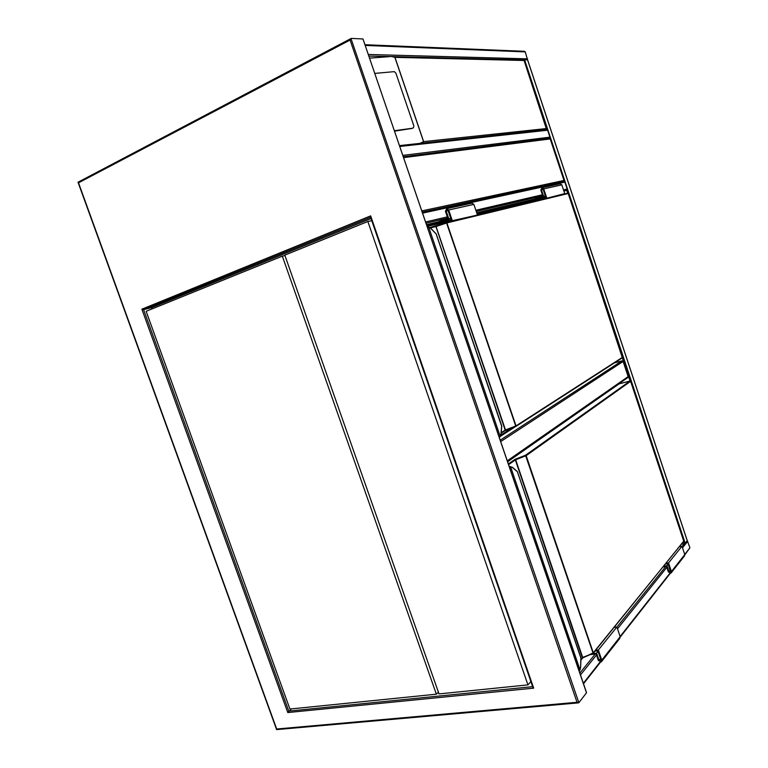 <?xml version="1.0" encoding="UTF-8"?>
<svg xmlns="http://www.w3.org/2000/svg" width="768" height="768" viewBox="0 0 768 768"><rect width="100%" height="100%" fill="white"/><g stroke="black" fill="none" stroke-linecap="round" stroke-linejoin="round"><path stroke-width="1.15" d="M500.246 440.17L622.032 360.835L614.39 362.918M622.032 360.835L623.126 361.459L500.726 441.562M507.302 460.819L628.157 376.608L623.126 361.459M628.157 376.608L627.763 377.606L507.562 461.568M563.827 181.536L564.163 180.95L550.051 138.49L549.427 138.355M687.274 540.691L689.933 547.795L684.826 554.822M365.059 44.717L524.525 51.312L525.274 51.898L527.491 59.712M523.555 59.914L527.539 59.818M687.178 540.576L527.501 59.712M682.022 546.336L687.235 540.749M683.501 541.814L684.134 543.715L681.629 544.128M419.395 143.491L546.758 129.629L547.622 130.224L399.84 146.458M549.504 138.317L549.926 137.165L547.622 130.224M563.923 181.517L422.294 212.15L563.923 181.517L564.864 182.112L567.158 189.014L566.65 190.176L563.933 191.194M394.454 130.704L412.387 128.256M412.061 128.419L394.608 131.136M546.624 129.638L524.083 60.49L394.973 57.35L391.594 56.563L368.947 56.093M369.638 58.118L389.808 56.621M419.894 143.395L423.648 141.619L546.691 128.525M413.405 127.757L413.885 125.962L395.914 73.181L394.291 71.635L374.87 73.402M524.083 60.49L523.661 59.914L391.92 56.573M620.448 382.714L620.698 383.443M620.678 382.56L620.947 383.376M578.986 670.493L579.974 669.744L580.598 667.075L580.858 657.754M517.334 471.648L580.925 658.166M579.485 670.618L579.974 669.744L510.672 466.982L509.597 466.742L512.39 467.462L516.893 471.341M510.029 466.541L509.424 466.81M583.142 657.629L593.002 652.973L525.504 455.251L630.067 381.005L622.349 357.792L515.952 426.394M579.514 670.195L579.091 670.8M666.086 563.309L668.544 562.925L671.424 571.565L671.05 573.034L668.4 572.026L666.528 566.419L663.13 566.957M668.544 562.925L681.994 546.24L684.768 554.592L684.403 556.022L671.386 572.602M679.603 546.634L681.994 546.24M665.453 564.096L668.112 563.674L670.56 572.506L669.043 571.93L666.96 565.67L668.246 564.077M666.96 565.67L663.763 566.179M598.022 651.322L596.592 653.098L592.579 653.558M594.845 651.197L597.869 650.851L601.046 660.211L600.816 661.171L599.088 660.422L596.592 653.098M595.555 650.333L598.339 650.006L601.786 660.125L601.382 661.805L598.349 660.509L596.122 653.942L590.122 654.634M614.189 627.341L616.896 626.995L598.339 650.006M616.896 626.995L620.189 636.73L619.795 638.352L601.766 661.325M426.854 225.475L451.181 219.667M476.947 213.514L545.75 197.088M511.834 428.026L500.918 435.043M515.376 426.682L500.438 436.31M426.576 224.669L438.643 221.808M476.698 212.774L534.595 199.027L542.784 195.869L540.826 189.994L541.997 187.776L560.064 183.821M427.171 226.416L448.253 221.347M477.245 214.378L543.13 198.547M499.104 436.819L500.17 436.262L500.976 434.054L501.658 425.818M436.186 234.058L501.667 426.25M499.574 437.136L500.17 436.262L428.746 227.28L427.69 226.973L430.694 228.336L435.888 233.712M427.69 226.973L428.256 226.877M515.75 426.538L505.517 430.426L515.722 426.038L446.573 223.008L446.246 222.547L429.926 227.501L435.725 226.608L430.406 227.904M499.661 436.579L499.526 437.155M450.701 218.275L438.893 222.547L451.162 219.619M438.72 225.062L451.344 220.157L447.974 210.259L446.851 209.501L446.131 210.979L448.771 218.736M449.558 221.75L452.314 220.685L448.666 209.99L446.707 208.666L445.44 211.258L447.802 218.198L438.624 221.75L438.893 222.547M474.662 215.683L452.314 220.685M477.341 214.656L473.866 204.394L471.85 203.155M544.282 198.874L564.739 193.613L561.83 184.858L560.16 183.802M546.739 197.942L543.715 188.88L541.997 187.776M562.339 194.506L564.739 193.613M538.666 200.227L545.885 197.501L543.091 189.12L542.112 188.486L541.44 189.754L543.629 196.31L545.357 195.907M543.629 196.31L534.806 199.661L545.741 197.05M534.806 199.661L534.576 198.989M586.493 692.803L362.976 38.976L586.378 692.131L586.493 692.803L578.861 702.71L577.027 702.288L350.083 40.042L350.976 38.525L578.861 702.71M362.976 38.976L351.283 38.4M371.04 218.534L151.67 307.613L152.122 308.87M291.446 708.883L287.779 712.56L141.878 309.178L143.616 309.677L288.758 711.101L532.646 686.659M151.67 307.613L143.616 309.677L370.608 217.296M350.083 40.042L78.518 182.813L78.067 182.198L350.87 38.621M276.864 729.485L276.672 729.005L577.027 702.288M532.704 686.842L533.674 688.147L287.779 712.56M141.878 309.178L370.656 215.875L370.579 217.219M436.358 694.186L282.326 256.138L146.15 311.29L289.92 709.037L436.358 694.186L438.394 692.16M282.326 256.138L284.947 255.523M367.853 221.501L527.942 684.883L439.018 693.907L284.813 255.13L367.853 221.501L371.77 220.666M527.942 684.883L530.87 681.542M550.147 138.941L403.651 157.603M421.872 210.893L563.952 180.461M583.354 683.27L600.048 662.045M620.122 636.528L669.869 573.293M684.71 554.429L689.933 547.795M580.502 674.928L596.486 655.008M617.51 628.81L666.835 567.331M682.512 547.795L687.754 541.258M579.869 673.085L595.219 654.048M616.925 627.101L665.731 566.544M525.274 51.898L365.309 45.437M527.578 58.848L368.39 54.47M685.219 543.254L524.534 59.635M446.362 222.528L567.667 193.229L566.65 190.176L563.818 190.838M549.926 137.165L402.893 155.376M542.755 195.782L476.237 211.411M447.763 218.093L426.067 223.19M567.158 189.014L563.491 189.859M542.419 194.765L475.853 210.269M447.36 216.893L425.645 221.952M564.864 182.112L422.621 213.11M394.973 57.35L423.648 141.619M423.61 141.792L394.819 57.197M582.797 657.792L515.664 459.763L526.157 455.664L593.29 652.79L683.75 541.229L630.614 381.322L526.157 455.664L525.504 455.251L515.309 459.197L508.378 463.949M580.925 659.75L583.075 657.293L593.059 653.338M582.48 658.042L515.357 459.907L508.618 464.659M510.144 467.242L509.587 467.491M509.366 466.848L510.182 466.493L512.39 467.462M630.125 380.995L619.104 383.866L507.638 461.779L618.883 384.019M619.152 383.856L630.067 381.005M683.722 541.142L593.28 653.146M514.704 459.494L515.664 459.763L515.309 459.197M671.424 571.565L684.768 554.592M669.043 571.93L670.33 570.307M600.509 658.627L599.088 660.422M620.189 636.73L601.786 660.125M505.066 430.618L505.478 429.926L436.051 226.512L446.899 222.912L516.019 425.894L622.618 357.235L568.205 193.507L446.899 222.912L446.323 222.528L435.158 226.234M501.187 432.624L505.478 429.926L516.019 425.894L515.789 426.518M504.941 430.694L501.139 433.123L505.171 430.07L435.754 226.051M428.16 227.395L427.574 227.587M568.214 193.526L567.667 193.229M622.349 357.773L568.234 193.507L446.266 222.547M448.08 210.547L446.131 210.979M473.866 204.394L448.666 209.99M543.715 188.88L561.83 184.858M541.44 189.754L543.178 189.37M78.518 182.813L276.672 729.005M370.656 215.875L533.674 688.147M564.058 180.624L550.147 138.768M549.619 138.298L403.354 156.739M583.517 683.75L600.538 662.093M620.256 636.998L670.291 573.322M687.235 540.605L527.578 59.779M546.758 129.629L399.552 145.603M413.453 127.747L412.349 128.285M546.797 128.688L524.083 60.326M580.925 657.792L517.382 471.696M512.342 467.222L517.133 471.35M683.76 541.162L630.634 381.302M582.758 657.878L593.165 653.28M580.003 670.013L580.646 667.219M580.906 660.115L582.672 657.965M580.982 658.118L580.646 667.123M501.725 425.818L436.234 234.029M428.314 226.877L430.57 228.067M430.675 228.182L436.042 233.731M515.904 426.442L622.406 357.754M500.16 436.694L501.034 434.314M501.754 426.173L501.053 434.15M471.965 203.126L446.707 208.666M350.976 38.525L78.067 182.198M276.634 729.6L578.496 702.864M78.106 182.477L276.557 729.446M370.454 216.854L532.877 687.36"/></g></svg>
